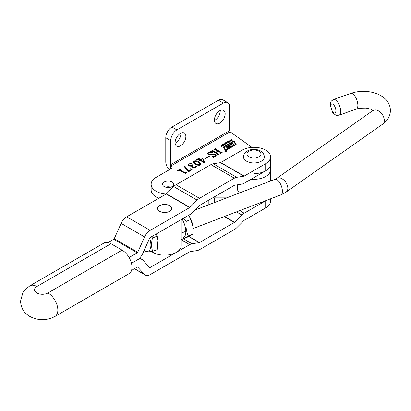 <?xml version="1.0" encoding="UTF-8"?>
<svg xmlns="http://www.w3.org/2000/svg" width="411" height="411" viewBox="0 0 411 411"><rect width="100%" height="100%" fill="white"/><g stroke="black" fill="none" stroke-linecap="round" stroke-linejoin="round"><path stroke-width="0.62" d="M209.096 204.616A8.739 5.045 180 0 1 210.047 204.257M212.405 198.01A8.739 5.045 180 0 1 214.403 197.876L226.656 197.876M259.572 203.019A16.604 9.587 0 0 0 266.189 200.476A16.604 9.587 0 0 1 265.691 200.774L244.175 213.196A9.612 5.549 120 0 0 241.853 215.015L234.594 222.253A0.873 0.503 -60 0 1 234.378 222.418L199.505 242.557A0.873 0.503 -60 0 1 199.294 242.634L192.035 243.774A9.612 5.549 120 0 0 189.707 244.643L150.169 267.474A0.873 0.503 -60 0 1 149.732 267.515A0.873 0.503 -60 0 1 149.666 267.458L142.792 260.096A9.612 5.549 120 0 0 142.031 259.485A9.612 5.549 120 0 0 137.223 259.963L131.458 263.292L137.223 259.963A9.612 5.549 -60 0 0 142.792 253.402L149.666 238.103A0.873 0.503 120 0 1 150.169 237.507L189.707 214.681A9.612 5.549 -60 0 0 192.035 212.862L199.294 205.623A0.873 0.503 120 0 1 199.505 205.454L234.378 185.32A0.873 0.503 120 0 1 234.594 185.243L241.853 184.102A9.612 5.549 -60 0 0 244.175 183.234L265.691 170.812L265.691 163.676A16.604 9.587 0 0 0 270.556 156.899A16.604 9.587 0 0 0 260.307 148.042A16.604 9.587 0 0 0 242.213 150.118L220.697 162.54A0.873 0.503 -60 0 1 220.486 162.622L213.227 163.763A9.612 5.549 120 0 0 210.9 164.631L176.026 184.765A9.612 5.549 120 0 0 173.699 186.584L166.44 193.822A0.873 0.503 -60 0 1 166.229 193.987L126.691 216.818A9.612 5.549 120 0 0 121.122 223.379L114.253 238.678A0.873 0.503 -60 0 1 113.744 239.274L108.067 242.552M226.245 150.642A0.914 0.529 0 0 0 225.249 150.524A0.914 0.529 0 0 0 224.683 151.012A0.914 0.529 0 0 0 224.951 151.387A0.914 0.529 0 0 0 225.947 151.5A0.914 0.529 0 0 0 226.512 151.012A0.914 0.529 0 0 0 226.245 150.642M224.853 151.156A0.786 0.452 0 0 0 224.812 151.284L224.812 151.012A0.786 0.452 0 0 0 225.043 151.335A0.786 0.452 0 0 0 225.896 151.433A0.786 0.452 0 0 0 226.379 151.012A0.786 0.452 0 0 0 226.153 150.693A0.786 0.452 0 0 0 225.295 150.596A0.786 0.452 0 0 0 224.812 151.012A0.914 0.529 0 0 0 224.719 151.156M226.476 151.156A0.914 0.529 0 0 0 226.379 151.027L226.379 151.284A0.786 0.452 0 0 0 226.343 151.156M226.214 147.2A0.524 0.303 0 0 0 226.61 147.287L228.29 147.323L227.139 148.299L229.045 147.2A1.829 1.053 0 0 0 229.564 146.593A0.524 0.303 0 0 0 229.019 146.249L227.422 146.213L229.179 145.165L230.278 146.501L231.336 145.895L230.931 145.278L231.819 144.734L232.39 145.283L233.443 144.677L232.364 143.09L231.311 143.696L231.794 144.425L230.905 144.97L230.258 144.307L226.548 146.45A1.829 1.053 0 0 0 226.086 146.902A0.524 0.303 0 0 0 226.214 147.2M229.297 145.145L230.258 144.59L230.72 145.253L230.905 144.97M227.458 146.265L227.458 146.552L227.555 146.29M224.134 147.354A0.786 0.452 0 0 0 224.098 147.498A0.786 0.452 0 0 0 224.154 147.667L225.747 149.953L226.173 150.005L235.287 144.739A0.524 0.303 0 0 0 235.405 144.415M225.747 149.666L235.287 144.456A0.524 0.303 0 0 0 235.405 144.127L233.741 141.749L233.314 141.697L224.324 146.891A0.786 0.452 0 0 0 224.098 147.21A0.786 0.452 0 0 0 224.154 147.379L225.747 149.953M225.326 150.143A0.786 0.452 0 0 0 226.435 150.143L235.878 144.687A1.043 0.601 0 0 0 236.186 144.261A1.043 0.601 0 0 0 236.109 144.04L234.378 141.554A0.786 0.452 0 0 0 233.094 141.399L223.769 146.784A1.305 0.755 0 0 0 223.389 147.318A1.305 0.755 0 0 0 223.481 147.6L225.151 149.994A0.786 0.452 0 0 0 225.326 150.143M170.801 187.154A5.595 3.226 0 0 0 165.571 187.154M172.142 182.016A5.595 3.226 0 0 0 166.044 181.318A5.595 3.226 0 0 0 162.592 184.298A5.595 3.226 0 0 0 164.23 186.584A5.595 3.226 0 0 0 170.324 187.282A5.595 3.226 0 0 0 173.776 184.298A5.595 3.226 0 0 0 172.142 182.016M219.777 110.708A7.604 4.387 -60 0 1 223.579 110.328A7.604 4.387 -60 0 1 224.745 116.421A7.604 4.387 -60 0 1 219.777 123.12A7.604 4.387 -60 0 1 215.975 123.495A7.604 4.387 -60 0 1 214.809 117.407A7.604 4.387 -60 0 1 219.777 110.708M220.193 110.482A7.604 4.387 -60 0 1 214.835 120.269A7.604 4.387 -60 0 1 214.419 120.49M180.48 133.395A7.604 4.387 -60 0 1 184.282 133.015A7.604 4.387 -60 0 1 185.448 139.108A7.604 4.387 -60 0 1 180.48 145.807A7.604 4.387 -60 0 1 176.679 146.182A7.604 4.387 -60 0 1 175.512 140.094A7.604 4.387 -60 0 1 180.48 133.395M180.897 133.174A7.604 4.387 -60 0 1 175.538 142.956A7.604 4.387 -60 0 1 175.122 143.177M223.44 144.102L224.016 144.42L223.856 145.366L222.711 145.17L222.551 144.615L222.885 144.215L223.44 144.333M223.44 144.384L224.016 144.703L224.016 144.42L224.18 144.975M222.711 145.17L222.551 144.888M226.708 143.002L226.99 143.413L226.194 143.86L225.86 143.696L226.692 143.285L225.418 143.234L225.701 142.581L226.24 142.447L226.579 142.653L225.644 143.064L226.708 143.002L226.99 143.413M226.548 143.86L226.692 143.285M225.629 142.936L225.762 143.408M229.718 140.279L229.97 140.13L230.155 141.733L228.614 140.916L229.323 141.004L229.826 140.711L229.718 140.279M185.531 173.596L179.622 170.365L177.655 170.488L180.47 168.864L180.742 169.019L180.249 169.995L184.765 172.599L186.466 172.322L185.448 173.648M180.393 169.507L180.249 170.282L179.977 169.666L180.249 170.282L184.765 172.599M192.132 166.234L188.849 166.044L188.104 164.97L189.045 163.809L191.983 163.552L192.122 164.128L190.868 163.681L189.409 163.912L188.757 164.698L189.656 165.669L192.913 165.561L193.185 165.715L192.451 166.558L193.113 167.354L195.636 167.447L195.955 166.614L195.235 166.378L195.148 165.946L196.078 166.023L196.53 166.65L195.703 167.724L192.502 167.842L191.788 166.938L192.132 166.234L191.809 167.077M190.709 163.619L191.983 163.84L191.983 163.552L192.122 164.128M196.093 167.015L195.955 166.614M195.235 166.378L195.148 165.946L195.148 166.234L196.078 166.306L196.078 166.023M199.618 160.079L198.354 159.345L196.705 159.458L199.232 157.999L199.463 158.132L198.965 158.995L200.229 159.725L202.798 158.24L204.637 162.535L204.252 162.756L199.844 160.208L198.811 160.809L199.618 160.341M199.042 158.374L198.965 159.278L200.229 160.007L200.229 159.725M208.937 154.361L215.549 154.402L216.16 155.358L215.297 156.411L213.782 156.971L213.663 157.351L211.968 156.534L215.087 156.221L215.698 155.533L215.081 154.762L208.392 154.675L207.637 153.616L208.495 152.579L209.99 152.029L210.216 151.587L212.451 152.512L208.742 152.748L208.146 153.467L208.937 154.649L215.549 154.69L215.549 154.402M213.782 156.971L213.663 157.351M251.964 147.379L230.093 131.792L171.274 165.751A4.367 2.523 180 0 1 171.998 167.138A4.367 2.523 180 0 1 170.719 168.921L156.139 177.341A17.041 9.838 0 0 0 151.145 184.298A17.041 9.838 0 0 0 166.101 194.064M253.952 173.617A16.604 9.587 0 0 0 270.556 164.03A16.604 9.587 180 0 1 265.691 170.812M217.676 154.269L212.287 151.156L211.167 151.14L212.893 150.143L213.165 150.303L212.919 150.786L215.616 152.347L217.799 151.089L215.097 149.527L213.982 149.517L215.981 148.674L215.739 149.167L221.128 152.275L222.248 152.296L220.522 153.288L220.25 153.133L220.491 152.645L218.071 151.243L215.888 152.502L218.313 153.904L219.433 153.92L217.707 154.916L217.434 154.757L217.676 154.269L217.604 154.855M212.97 150.416L212.919 151.073L215.616 152.347M215.785 148.787L215.739 149.45L221.128 152.275M220.419 153.231L220.491 152.645M204.812 158.584L209.081 156.123L209.353 156.278L205.084 158.744L204.812 158.584M195.204 164.153L193.17 161.939L193.756 161.086C195.759 160.542 197.542 160.814 199.109 161.903L201.087 164.092L200.476 164.965C198.503 165.499 196.746 165.227 195.204 164.153M188.644 171.695L184.22 166.594L185.263 166.702L188.664 171.053L190.581 169.949L190.971 169.445L190.509 168.731L190.771 168.623L192.101 169.702L188.644 171.695M184.364 167.128L184.22 166.594L184.22 166.876L185.263 166.989L185.263 166.702M231.259 139.391L232.215 140.521L231.563 140.208L230.951 140.562L231.342 141.024L231.085 141.179L230.129 140.043L230.823 140.408L231.434 140.053L230.997 139.54L231.259 139.391L232.051 140.619M228.398 141.24L228.968 141.559L228.809 142.509L227.663 142.314L227.504 141.754L227.838 141.353L228.398 141.476M228.398 141.528L228.968 141.846L228.968 141.559L229.133 142.114M227.663 142.314L227.504 142.026M224.925 143.049L225.875 144.184L225.228 143.865L224.617 144.22L225.007 144.682L224.745 144.836L223.79 143.701L224.483 144.066L225.094 143.711L224.663 143.198L224.925 143.049L225.716 144.276M222.259 145.088L222.932 145.884L221.534 145.211L221.395 145.597L222.058 146.388L221.796 146.537L221.128 145.741L221.406 145.057L221.93 144.919L222.767 145.977M221.339 145.422L221.899 146.48M171.274 165.751L170.719 164.641L170.719 140.598A8.739 5.045 -60 0 1 176.9 129.897L223.363 103.074A8.739 5.045 -60 0 1 227.73 102.637A8.739 5.045 -60 0 1 229.538 106.639L229.538 130.683L230.093 131.792M169.265 169.764A7.866 4.542 60 0 1 165.777 161.79L165.777 137.747A8.739 5.045 -60 0 1 171.952 127.045L218.416 100.217A8.739 5.045 -60 0 1 222.788 99.786L227.73 102.637M250.941 179.324L253.952 179.324A16.604 9.587 0 0 0 270.556 169.738A16.604 9.587 180 0 1 265.691 176.519M151.145 184.298L151.145 190.005A17.041 9.838 0 0 0 158.867 198.241M211.413 151.284L212.893 150.143M212.97 150.698L212.919 151.073L212.97 150.698M215.616 152.63L217.799 151.089M214.229 149.655L215.708 148.52M215.785 149.075L215.739 149.45L215.785 149.075M221.128 152.563L221.806 152.234M221.806 152.517L221.976 152.137M220.419 153.324L220.491 152.928L220.419 153.324M218.313 153.904L215.888 152.502M218.313 154.187L218.991 154.146L218.991 153.858M218.991 154.146L219.161 153.76M217.604 154.947L217.676 154.557L217.604 154.947M215.549 154.69L216.145 155.492M213.782 157.259L213.663 157.639M212.369 156.725L214.069 156.858M214.891 156.606L215.087 156.221M215.087 156.504L215.667 155.682M207.653 153.765L208.495 152.579M208.495 152.861L208.865 152.681M209.872 152.373L209.99 152.029M209.99 152.317L210.216 151.587M210.216 151.87L211.881 152.558M208.166 153.611L208.937 154.649M205.058 158.728L209.081 156.123M197.491 159.288L198.842 158.507M199.232 158.261L199.232 157.999M199.042 158.661L198.965 159.278L199.042 158.661M202.69 158.589L202.798 158.24M202.988 158.636L204.544 162.586M200.46 159.858L203.907 162.134L202.68 158.574L200.46 159.858L203.943 161.826M203.907 162.134L203.907 161.847M193.18 162.083L193.756 161.086M193.756 161.374L194.069 161.225M194.495 161.097L199.109 162.186L199.109 161.903M199.109 162.186L201.077 164.23M193.751 161.836L195.929 164.02L199.499 165.279M200.167 165.114L200.465 164.518M195.929 163.737L200.203 164.811L200.481 164.379L198.379 162.319L194.028 161.246L193.73 161.682L195.929 164.02M200.203 165.094L200.203 164.811M188.115 165.119L189.045 163.809M189.045 164.092L189.409 163.912M191.983 163.84L192.122 164.415M188.777 164.832L189.656 165.669M189.656 165.957L192.913 165.844L192.913 165.561M192.471 166.702L193.113 167.354M193.113 167.642L195.636 167.734L195.636 167.447M195.636 167.734L195.955 166.897M195.235 166.661L195.148 166.234M196.078 166.306L196.515 166.799M185.263 166.989L188.664 171.053M188.664 171.341L190.581 169.949M190.581 170.231L190.945 169.584M190.714 168.931L190.771 168.623M190.771 168.911L191.896 169.82M177.901 170.632L180.47 168.864M184.765 172.887L185.489 172.856L185.489 172.574M185.489 172.856L186.193 172.168M231.182 141.117L230.951 140.562M230.288 140.233L230.386 139.889M230.386 140.177L230.823 140.408M229.78 140.526L229.97 140.13M229.97 140.418L230.299 141.646M228.87 141.05L228.87 140.768M229.518 141.122L230.057 141.425L229.893 140.906L229.518 141.394M228.968 141.846L229.133 142.401M227.504 142.042L227.838 141.636M227.838 141.62L227.838 141.353M228.68 142.638L228.711 141.708L227.971 141.507L227.92 142.447L227.781 142.036L228.336 142.699M228.86 142.401L228.711 141.995L228.86 142.401M228.336 142.632L228.86 142.114L228.711 141.708M227.781 141.754L228.336 142.417M226.929 143.408L226.99 143.701M226.101 143.84L226.112 143.547M225.351 143.218L225.701 142.864M226.579 142.941L226.24 142.447M224.843 144.78L224.617 144.22M223.954 143.891L224.052 143.552M224.052 143.835L224.483 144.066M224.016 144.703L224.18 145.258M222.551 144.898L222.885 144.215M223.728 145.499L223.754 144.569L223.019 144.369L222.968 145.309L222.824 144.898L223.384 145.561M223.903 145.258L223.754 144.852L223.903 145.258M223.384 145.494L223.903 144.975L223.754 144.569M222.824 144.615L223.384 145.273M221.051 145.71L221.406 145.345M221.93 145.181L221.93 144.919M221.93 145.206L222.259 145.371M236.155 144.405A1.043 0.601 0 0 0 236.109 144.323L234.378 141.836A0.786 0.452 0 0 0 233.094 141.687L223.769 147.071A1.305 0.755 0 0 0 223.414 147.462M227.422 146.229L226.548 146.732A1.829 1.053 0 0 0 226.122 147.123M229.523 146.712A0.524 0.303 0 0 0 229.019 146.537L227.555 146.573M231.193 145.972L230.936 145.309M233.304 144.754L232.364 143.372L231.45 143.901M230.905 145.253L231.783 144.451M232.364 143.372L232.364 143.09M230.258 144.59L230.258 144.307M226.137 151.12L225.624 151.043M226.117 151.135L225.464 150.729M225.459 150.698L225.69 151.007M225.536 151.238L225.105 150.904L225.603 151.027M225.932 151.238L225.536 151.068L225.932 151.238M110.98 243.723L36.836 286.529A13.979 8.071 -120 0 0 29.844 285.84L103.988 243.029A13.979 8.071 60 0 1 110.98 243.723L122.098 250.145A13.979 8.071 60 0 1 131.988 267.268A13.979 8.071 60 0 1 129.09 273.669L54.946 316.475A13.979 8.071 60 0 0 57.843 310.074A13.979 8.071 60 0 0 47.953 292.951L122.098 250.145M169.553 211.336A6.992 4.038 0 0 0 171.598 208.48A6.992 4.038 0 0 0 167.282 204.75A6.992 4.038 0 0 0 159.668 205.628A6.992 4.038 0 0 0 157.619 208.48A6.992 4.038 0 0 0 161.934 212.21A6.992 4.038 0 0 0 169.553 211.336M265.691 163.676L244.175 176.098A0.873 0.503 -60 0 1 243.964 176.175L236.705 177.316A9.612 5.549 120 0 0 234.378 178.184L199.505 198.323A9.612 5.549 120 0 0 197.177 200.136L189.918 207.38A0.873 0.503 -60 0 1 189.707 207.545L150.169 230.371A9.612 5.549 120 0 0 144.6 236.931L137.731 252.231A0.873 0.503 -60 0 1 137.223 252.827L129.09 257.522M261.365 161.179A10.486 6.052 180 0 1 249.939 162.489A10.486 6.052 180 0 1 243.466 156.899C243.738 154.156 245.002 152.198 247.263 151.017C250.32 149.393 253.679 148.972 257.337 149.748C260.461 151.037 263.256 150.847 264.437 156.899A10.486 6.052 180 0 1 261.365 161.179M239.454 192.959A16.604 9.587 180 0 1 237.353 188.289L237.353 184.806M181.21 219.587L181.21 245.578A16.604 9.587 180 0 1 170.015 254.64A16.604 9.587 180 0 1 151.525 251.481M170.431 206.245A6.992 4.038 180 0 1 171.598 208.48A6.992 4.038 180 0 1 166.63 212.343A6.992 4.038 180 0 1 158.79 210.715A6.992 4.038 180 0 1 157.619 208.48A6.992 4.038 180 0 1 162.586 204.616A6.992 4.038 180 0 1 170.431 206.245M270.556 198.801L270.556 201.133A16.604 9.587 180 0 1 265.691 207.909L244.175 220.332A0.873 0.503 120 0 0 243.964 220.496L236.705 227.74A9.612 5.549 -60 0 1 234.378 229.554L199.505 249.688A9.612 5.549 -60 0 1 197.177 250.561L189.918 251.702A0.873 0.503 120 0 0 189.707 251.779L150.169 274.605A9.612 5.549 -60 0 1 145.366 275.082A9.612 5.549 -60 0 1 144.6 274.476L137.731 267.109A0.873 0.503 120 0 0 137.659 267.052A0.873 0.503 120 0 0 137.223 267.099L131.546 270.376M182.119 219.063A13.327 6.026 69 0 1 185.793 232.421A13.327 6.026 69 0 1 181.21 237.779M192.975 226.867L192.934 226.543A13.327 6.026 69 0 0 188.757 215.23L190.827 219.546L192.975 226.867L192.929 234.183L186.455 237.65L181.888 239.402L188.366 235.935C186.301 231.593 185.597 226.718 186.26 221.298L183.059 218.518M190.827 219.546L186.26 221.298M192.929 234.183L188.366 235.935M181.21 238.868L181.888 239.402M149.676 238.072A13.327 6.026 69 0 1 144.246 250.165M144.086 250.525L145.073 251.537C146.244 251.989 148.792 251.912 152.712 251.316C151.274 247.401 151.207 242.947 152.502 237.959L151.382 236.803M156.463 233.874A13.327 6.026 69 0 1 158.009 239.957L157.274 249.559L152.712 251.316M156.365 233.931L158.065 240.394M157.069 236.202L152.502 237.959M208.223 200.424L208.223 204.955M214.403 197.876L214.403 202.582M230.689 145.227L230.689 144.944M218.416 100.217L223.363 103.074M171.952 127.045L176.9 129.897M165.777 137.747L170.719 140.598M170.719 168.921L170.719 164.641L229.538 130.683M253.952 177.588L253.952 179.324M211.881 154.634L211.881 154.351M234.378 141.836L234.378 141.554M236.109 144.323L236.109 144.04M223.769 147.071L223.769 146.784M233.094 141.687L233.094 141.399M224.154 147.667L224.154 147.379M226.173 150.005L226.173 149.717M235.287 144.739L235.287 144.456M229.019 146.537L229.019 146.249M231.758 144.764L231.758 144.477M226.548 146.732L226.548 146.45M276.644 178.441A8.302 5.24 -125.1 0 1 283.718 179.987A8.302 5.24 -125.1 0 1 287.839 188.269A8.302 5.24 -125.1 0 1 286.2 192.019L280.759 194.881A8.302 3.756 -111 0 0 282.383 191.12A8.302 3.756 -111 0 0 279.711 182.654A8.302 3.756 -111 0 0 274.805 179.381L276.644 178.441L373.995 109.747M373.234 110.472L370.758 109.177L366.186 108.093L359.527 108.237L356.291 109.054A8.302 3.555 70.4 0 0 357.863 105.314A8.302 3.555 70.4 0 0 355.361 96.832A8.302 3.555 70.4 0 0 350.727 93.415C357.837 91.011 365.153 90.682 372.664 92.418C377.103 93.487 380.915 95.316 384.105 97.905C386.114 99.498 390.106 103.331 390.45 110.472C390.162 116.205 387.568 120.757 382.662 124.137A8.302 5.24 -125.1 0 0 384.306 120.387A8.302 5.24 -125.1 0 0 380.18 112.105A8.302 5.24 -125.1 0 0 373.111 110.559M335.879 110.765A4.804 2.06 -109.6 0 0 333.362 104.476A4.804 2.06 -109.6 0 0 330.84 106.038A4.804 2.06 -109.6 0 0 333.362 112.326A4.804 2.06 -109.6 0 0 335.879 110.765M350.727 93.415L333.552 99.519A8.302 3.555 70.4 0 1 338.186 102.94A8.302 3.555 70.4 0 1 340.688 111.422A8.302 3.555 70.4 0 1 339.116 115.162L356.291 109.054M36.836 286.529A7.866 4.542 0 0 0 36.836 292.951A7.866 4.542 0 0 0 47.953 292.951M244.175 176.098L220.697 162.54M137.223 252.827L113.744 239.274M243.964 176.175L220.486 162.622M236.705 177.316L213.227 163.763M234.378 178.184L210.9 164.631M199.505 198.323L176.026 184.765M197.177 200.136L173.699 186.584M189.918 207.38L166.44 193.822M189.707 207.545L166.229 193.987M150.169 230.371L126.691 216.818M144.6 236.931L121.122 223.379M137.731 252.231L114.253 238.678M249.009 151.191A6.992 4.038 0 0 0 249.009 156.899A6.992 4.038 0 0 0 258.894 156.899A6.992 4.038 0 0 0 258.894 151.191A6.992 4.038 0 0 0 249.009 151.191M239.736 210.638L244.175 213.196M265.691 200.774L265.691 207.909M149.095 266.852L150.169 267.474M181.21 239.736L189.707 244.643M183.434 238.812L192.035 243.774M188.736 236.541L199.294 242.634M188.921 236.448L199.505 242.557M224.262 216.576L234.378 222.418M224.56 216.463L234.594 222.253M236.453 211.896L241.853 215.015M134.525 268.655L144.6 274.476M227.422 146.501L227.422 146.213M270.556 156.899L270.556 181.015M212.775 150.621L212.775 150.904M215.59 148.993L215.59 149.28M220.615 152.8L220.615 153.087M217.804 154.428L217.804 154.716M213.612 157.197L213.612 157.485M215.698 155.533L215.698 155.82M208.146 153.467L208.146 153.755M198.713 158.718L198.713 159M193.73 161.682L193.73 161.97M200.481 164.379L200.481 164.667M188.757 164.698L188.757 164.986M192.451 166.558L192.451 166.845M190.971 169.445L190.971 169.733M227.771 141.826L227.771 142.114M228.865 142.047L228.865 142.334M226.728 143.372L226.728 143.655M225.618 142.992L225.618 143.275M222.819 144.687L222.819 144.97M223.913 144.908L223.913 145.191M221.334 145.458L221.334 145.746M224.098 147.498L224.098 147.21M235.441 144.528L235.441 144.24M228.29 147.606L228.29 147.323M230.931 145.566L230.931 145.278M231.794 144.708L231.794 144.425M225.562 151.412L225.562 151.125M333.552 99.519C330.588 101.476 330.947 101.106 330.321 104.98L332.288 111.725C332.648 112.645 333.701 113.698 335.458 114.885C335.741 115.347 336.963 115.44 339.116 115.162M274.805 179.381L194.788 210.113M286.2 192.019L382.662 124.137M280.759 194.881L193.124 228.537M185.808 231.347L181.21 233.114M54.946 316.475C46.577 320.75 38.213 320.75 29.844 316.475C25.544 313.85 21.12 310.002 20.55 301.155L22.862 292.668L24.999 289.74L29.844 285.84M139.606 258.087L142.031 259.485M134.382 268.737L145.366 275.082"/></g></svg>
